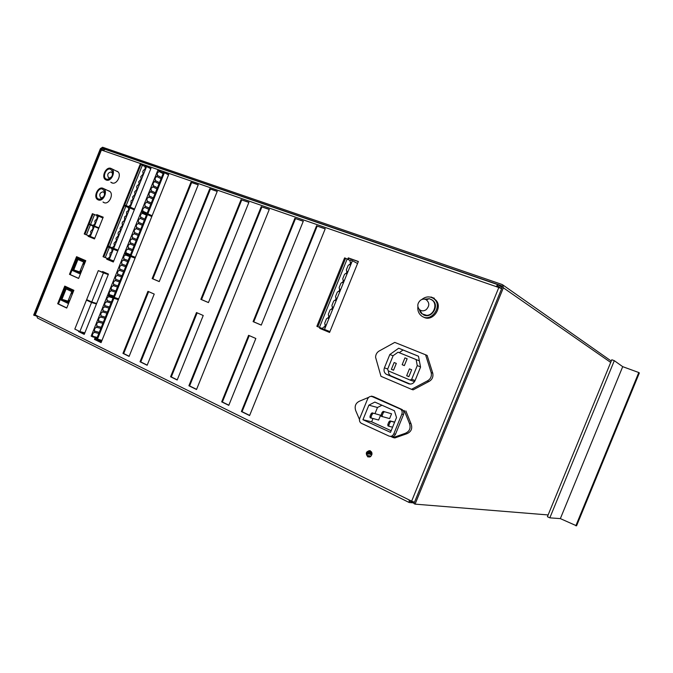 <?xml version="1.0" encoding="UTF-8"?>
<svg xmlns="http://www.w3.org/2000/svg" width="673" height="673" viewBox="0 0 673 673"><rect width="100%" height="100%" fill="white"/><g stroke="black" fill="none" stroke-linecap="round" stroke-linejoin="round"><path stroke-width="1.01" d="M63.296 291.855L64.036 292.082M63.228 292.04L63.96 292.267M411.481 501.082L411.203 501.772L409.512 500.931M411.203 501.772L413.533 501.965M366.709 453.795L368.266 454.191L366.751 453.4M366.852 452.996L371.168 454.696L366.987 452.626M371.967 454.132L367.365 451.936M367.155 452.273L371.9 454.536M371.967 453.274L367.912 451.339M367.618 451.625L371.992 453.72M371.706 452.306L368.678 450.86M368.257 451.087L371.875 452.811M370.301 450.801L370.268 450.784C366.036 451.179 365.212 453.207 367.811 456.866L367.82 456.874C372.06 456.487 372.884 454.468 370.301 450.801L370.285 450.792M369.208 450.7L371.387 451.734M369.914 450.649C366.356 451.953 365.851 454.056 368.4 456.967L367.988 456.723M370.158 456.841L366.936 455.335M367.206 455.882L369.62 457.043M370.924 456.294L368.611 455.571L370.579 456.58M95.28 339.352L101.228 342.271M101.396 341.859L95.448 338.94M79.313 331.52L84.436 333.85M84.546 333.589L81.054 331.882M96.693 338.797L101.564 341.438M101.732 341.026L98.645 339.52M83.242 332.462L84.705 333.177M100.807 340.084L101.892 340.622M103.003 202.009L104.046 202.649C109.119 204.962 114.309 193.698 109.371 191.09L108 190.619M110.793 182.181L111.97 182.913C117.009 185.134 122.225 174.046 117.388 171.388L116.025 170.9M408.991 502.411L37.461 318.018L36.746 315.679L409.15 499.93L409.201 502.521L414.198 502.941M410.303 501.326L409.731 501.276L409.638 500.165M100.883 149.953L102.977 150.567L105.181 149.356L497.885 284.629M496.691 286.774L497.591 285.958L501.326 288.532M414.475 502.268L411.64 501.158L498.811 287.514L496.178 286.605L497.784 284.637L502.117 287.489M129.174 356.253L123.697 353.561L148.632 291.636M159.265 281.566L152.872 278.841L191.637 182.551L198.224 184.831M147.21 365.111L140.766 361.948L210.439 189.071L217.219 191.426M101.143 342.49L95.187 339.571L95.936 337.72M112.332 296.944L112.593 296.297M128.955 255.597L129.266 254.823M145.637 214.115L145.932 213.391M162.361 172.532L163.43 172.759M166.593 173.861L168.679 174.585M84.293 334.22L79.229 331.73L79.389 331.335M103.112 272.304L103.306 271.825M113.325 261.974L107.419 259.458L107.781 258.541M111.836 248.463L112.139 247.698M128.291 207.503L128.577 206.788M148.817 167.695L150.929 168.427M431.435 297.416L434.287 298.282M426.842 299.603L428.045 299.241M329.593 332.428L320.323 328.609L320.634 327.844M348.328 259.551L348.875 258.188L358.33 261.595M88.323 235.617L88.062 236.265L94.481 238.932L88.802 236.56L89.038 235.971M93.025 226.035L93.219 225.548M97.206 215.604L97.484 214.923L103.213 217.194M78.648 278.378L70.228 274.584L77.294 256.993M66.778 307.94L58.442 303.96L65.474 286.429M103.533 202.396L104.256 202.724L103.726 202.329M108.715 190.947L109.379 191.09M112.055 182.947L111.508 182.518M116.74 171.253L117.422 171.413M196.592 389.356L189.601 385.923L261.898 206.922L269.259 209.471M249.649 415.401L242.053 411.674L317.185 226.094L325.194 228.879M208.453 302.539L201.53 299.586L241.742 199.931L248.875 202.405M261.267 325.059L253.746 321.854L295.514 218.582L303.262 221.266M177.251 379.858L171.295 376.93L197.164 312.844M228.854 405.188L222.376 402.008L249.237 335.608M122.957 353.375L129.115 356.404L154.218 294.076L147.942 291.333L122.957 353.375L123.697 353.561M152.157 278.58L159.249 281.6L198.266 184.722L190.964 182.19L152.157 278.58L152.872 278.841M140.034 361.763L147.151 365.262L217.27 191.309L209.774 188.709L140.034 361.763L140.766 361.948M95.179 337.526L94.439 339.377L101.085 342.633L168.721 174.475L165.903 173.499M163.472 172.658L161.671 172.179M145.225 213.072L144.939 213.795M128.551 254.545L128.24 255.319M111.853 296.061L111.6 296.7M78.691 330.99L78.472 331.528L84.234 334.363L108.462 274.079L102.59 271.513L102.38 272.043M107.049 258.272L106.687 259.181L113.316 262.007L150.971 168.317L148.119 167.333M144.973 166.239L144.089 166.088M127.87 206.468L127.584 207.183M111.415 247.412L111.104 248.177M434.06 298.82L434.321 298.189L430.88 297.23M428.255 298.82L425.816 299.535M320.02 327.608L319.717 328.374L329.585 332.445L358.373 261.503L348.303 257.877L347.748 259.24M94.481 238.932L103.213 217.177L96.752 214.62L96.449 215.368M92.487 225.245L92.285 225.741M69.479 274.332L78.615 278.445L85.757 260.67L76.562 256.682L69.479 274.332L70.228 274.584M57.676 303.733L66.728 308.057L73.862 290.299L64.759 286.101L57.676 303.733L58.442 303.96M411.64 501.158L409.15 499.93M101.413 150.029L35.274 314.947L36.746 315.679M261.267 206.569L188.894 385.764L196.524 389.507L269.309 209.362L261.898 206.922M316.588 225.758L241.38 411.531L249.59 415.561L325.244 228.761L317.185 226.094M241.094 199.578L200.84 299.334L208.445 302.581L248.926 202.287L241.742 199.931M294.9 218.237L253.09 321.618L261.259 325.101L303.313 221.156L295.514 218.582M196.491 312.55L170.58 376.762L177.184 380.009L203.229 315.494L196.491 312.55M248.598 335.322L221.686 401.865L228.786 405.348L255.841 338.485L248.598 335.322M498.811 287.514L501.629 288.683M97.484 214.923L96.752 214.62M88.802 236.56L88.062 236.265M348.875 258.188L348.303 257.877M320.323 328.609L319.717 328.374M433.605 298.046L430.981 296.97M144.846 166.315L144.148 165.953M107.419 259.458L106.687 259.181M79.229 331.73L78.472 331.528M162.412 172.406L161.722 172.052M95.187 339.571L94.439 339.377M210.439 189.071L209.774 188.709M189.601 385.923L188.894 385.764M242.053 411.674L241.38 411.531M191.637 182.551L190.964 182.19M201.53 299.586L200.84 299.334M253.746 321.854L253.09 321.618M171.295 376.93L170.58 376.762M222.376 402.008L221.686 401.865M549.833 517.848L547.401 516.721L611.791 359.761L614.306 360.678L549.833 517.848L560.348 518.614L576.568 525.823L639.35 372.951L638.778 372.531L575.836 525.79M614.306 360.678L622.71 366.659L560.348 518.614M622.71 366.659L638.778 372.531M36.62 316.091L33.65 315.132L100.403 148.691L102.59 147.236L501.991 284.452L502.706 284.847L503.362 287.8L415.073 504.136L413.937 503.581L502.159 287.388L501.478 285.714L501.999 286.075M34.323 315.46L101.11 148.935L102.203 148.203L501.478 285.714M415.073 504.136L548.133 514.946M102.599 189.121L104.492 191.241C105.089 195.069 103.726 197.711 100.403 199.166L98.603 199.065C93.883 197.526 98.048 187.144 102.599 189.121M104.483 194.733L104.391 193.05L103.255 191.78C99.856 192.512 98.973 194.447 100.605 197.61L101.951 197.795L103.659 196.6M102.935 188.28C97.938 186.076 92.916 197.147 97.762 199.671L98.266 199.915C103.23 202.178 108.319 191.107 103.491 188.549L102.935 188.28M109.926 191.511L109.329 191.241M129.199 207.621L129.393 207.149M110.582 169.234L112.517 171.405C113.056 175.249 111.651 177.874 108.294 179.279L106.586 179.178C101.833 177.706 105.998 167.325 110.582 169.234M112.45 174.913L112.383 173.23L111.23 171.926C107.84 172.658 106.94 174.593 108.53 177.739L109.859 177.95L111.567 176.814M110.919 168.385C105.947 166.281 100.9 177.176 105.653 179.741L106.25 180.028C111.18 182.198 116.303 171.304 111.567 168.704L110.919 168.385M112.206 182.854L112.719 183.098M117.96 171.842L117.405 171.573M68.52 303.599L60.864 299.981L65.819 287.64L73.063 289.928M65.819 287.64L73.5 291.19M72.314 294.143L71.767 293.891L72.558 291.922L66.122 288.944L61.95 299.325L68.36 302.362L69.151 300.385L69.706 300.646M69.74 300.562L69.151 300.385M71.826 291.577L67.99 301.142L68.713 301.479M67.99 301.142L61.95 299.325M80.39 274.037L72.659 270.588L77.614 258.239L85.589 261.09M77.614 258.239L85.378 261.612M84.192 264.573L83.629 264.329L84.428 262.352L77.925 259.526L73.752 269.915L80.23 272.801L81.021 270.832L81.576 271.076M81.593 271.034L81.021 270.832M83.688 262.033L79.708 271.951L80.44 272.279M79.708 271.951L73.752 269.915M142.314 213.291L142.55 212.71L141.01 212.13L124.589 252.972L126.112 253.603L125.994 250.575L127.929 249.069L128.392 247.916L128.047 245.468L129.982 243.963L130.444 242.81L130.099 240.37L132.043 238.848L132.505 237.695L132.152 235.264L134.095 233.741L134.558 232.589L134.205 230.158L136.148 228.627L136.611 227.474L136.257 225.043L138.201 223.52L138.672 222.368L138.318 219.936L140.262 218.405L140.724 217.253L140.371 214.83L142.314 213.291L146.386 215.133M145.208 218.069L145.948 216.235M140.262 218.405L144.342 220.214M143.164 223.15L143.904 221.308M138.201 223.52L142.297 225.295M141.128 228.223L141.86 226.38M136.148 228.627L140.253 230.385M139.084 233.295L139.824 231.453M134.095 233.741L138.209 235.466M137.048 238.36L137.78 236.526M132.043 238.848L136.165 240.547M135.004 243.433L135.744 241.599M129.982 243.963L134.12 245.628M132.968 248.505L133.708 246.671M127.929 249.069L132.085 250.709M130.932 253.57L131.664 251.736M130.268 255.336L146.764 214.325L130.268 255.336L135.391 257.338M126.112 253.603L130.268 255.21M131.033 255.647L147.538 214.62L151.804 216.546M147.538 214.62L146.764 214.325M142.55 212.71L146.621 214.561M126.339 253.023L130.495 254.638M128.392 247.916L132.539 249.565M130.444 242.81L134.583 244.484M132.505 237.695L136.627 239.403M134.558 232.589L138.672 234.322M136.611 227.474L140.716 229.232M138.672 222.368L142.76 224.151M140.724 217.253L144.804 219.07M125.548 254.991L125.775 254.419L124.261 253.788L107.865 294.572L109.363 295.254L109.262 292.2L111.18 290.728L111.314 287.102L113.232 285.621L113.695 284.477L113.358 282.004L115.285 280.523L115.748 279.371L115.411 276.897L117.338 275.417L117.8 274.264L117.464 271.799L119.39 270.31L119.853 269.158L119.516 266.701L121.443 265.204L121.906 264.06L121.569 261.595L123.496 260.098L123.958 258.954L123.613 256.497L125.548 254.991L129.712 256.598M128.56 259.45L129.3 257.616M123.496 260.098L127.668 261.679M126.524 264.523L127.264 262.68M121.443 265.204L125.624 266.752M124.488 269.587L125.228 267.753M119.39 270.31L123.588 271.833M122.452 274.651L123.193 272.817M117.338 275.417L121.544 276.906M120.417 279.716L121.148 277.882M115.285 280.523L119.5 281.979M118.381 284.78L119.113 282.946M113.232 285.621L117.464 287.06M116.345 289.844L117.077 288.01M111.18 290.728L115.419 292.132M114.309 294.909L115.041 293.075M129.906 256.119L113.468 297.113L129.906 256.119L134.314 257.818L130.882 256.497M113.468 297.113L118.675 298.896M109.363 295.254L113.611 296.633M114.225 297.458L130.705 256.472L135.063 258.154M130.705 256.472L129.939 256.152M135.113 258.045L124.261 253.788M125.775 254.419L130.924 256.405M109.59 294.681L113.846 296.061M111.642 289.575L115.882 290.988M113.695 284.477L117.926 285.916M115.748 279.371L119.962 280.834M117.8 274.264L122.006 275.762M119.853 269.158L124.042 270.689M121.906 264.06L126.087 265.608M123.958 258.954L128.131 260.535M108.799 296.642L109.034 296.07L107.537 295.388L91.158 336.13L92.63 336.853L92.546 333.766L94.456 332.327L94.599 328.676L96.5 327.238L96.962 326.085L96.643 323.578L98.552 322.14L98.695 318.489L100.597 317.042L101.059 315.889L100.74 313.391L102.649 311.944L103.112 310.791L102.784 308.301L104.702 306.846L104.837 303.203L106.746 301.748L107.209 300.595L106.889 298.105L108.799 296.642L113.056 298.013M111.945 300.781L112.677 298.947M106.746 301.748L111.02 303.086M109.909 305.845L110.65 304.011M104.702 306.846L108.976 308.158M107.873 310.901L108.614 309.067M102.649 311.944L106.94 313.231M105.838 315.965L106.578 314.131M100.597 317.042L104.895 318.295M103.802 321.021L104.542 319.187M98.552 322.14L102.86 323.368M101.774 326.077L102.506 324.243M96.5 327.238L100.824 328.432M99.739 331.133L100.47 329.299M94.456 332.327L98.788 333.497M97.703 336.189L98.443 334.363M113.131 297.828L96.685 338.839L113.131 297.828L117.632 299.283L114.132 298.156M96.685 338.839L101.985 340.395M92.63 336.853L96.979 337.997M97.434 339.2L113.897 298.274L118.347 299.712M113.897 298.274L113.14 297.929M118.549 299.216L107.537 295.388M109.034 296.07L114.284 297.769M92.866 336.281L97.206 337.425M94.91 331.183L99.242 332.361M96.962 326.085L101.278 327.288M99.015 320.987L103.322 322.224M101.059 315.889L105.358 317.151M103.112 310.791L107.394 312.087M105.165 305.693L109.438 307.014M107.209 300.595L111.474 301.941M159.106 171.531L159.341 170.959L157.785 170.42L141.338 211.314L142.878 211.894L142.752 208.899L144.703 207.36L145.166 206.207L144.804 203.793L146.756 202.245L147.219 201.092L146.865 198.678L148.817 197.122L149.28 195.969L148.918 193.563L151.341 190.854L150.971 188.457L152.931 186.892L153.394 185.74L153.032 183.342L155.455 180.616L155.084 178.227L157.507 175.502L157.146 173.112L159.106 171.531L163.085 173.609M161.865 176.637L162.605 174.803M157.045 176.654L161.04 178.698M159.821 181.718L160.561 179.876M154.992 181.769L158.988 183.788M157.785 186.8L158.525 184.957M152.931 186.892L156.944 188.877M155.741 191.881L156.481 190.038M150.87 192.007L154.899 193.967M153.696 196.953L154.437 195.12M148.817 197.122L152.855 199.057M151.652 202.035L152.392 200.192M146.756 202.245L150.802 204.146M149.616 207.107L150.357 205.273M144.703 207.36L148.758 209.227M147.572 212.188L148.312 210.346M142.878 211.894L147.993 213.964M147.9 214.182L151.341 215.486L147.034 213.526L163.606 172.439L147.093 213.501L152.132 215.73M141.338 211.314L152.022 215.999M147.867 213.795L164.389 172.709L168.561 174.887M164.389 172.709L163.606 172.439M159.341 170.959L163.32 173.037M143.105 211.322L147.177 213.173M145.166 206.207L149.221 208.083M147.219 201.092L151.265 202.994M149.28 195.969L153.309 197.912M151.341 190.854L155.362 192.823M153.394 185.74L157.406 187.733M155.455 180.616L159.451 182.644M157.507 175.502L161.503 177.554M130.284 207.107L146.588 166.534L145.065 166.012L145.191 168.94L143.256 170.505L142.794 171.649L143.147 174.013L140.758 176.713L141.111 179.085L138.722 181.777L139.075 184.158L137.149 185.706L136.686 186.85L137.04 189.222L134.659 191.914L135.004 194.295L132.623 196.979L132.968 199.359L131.042 200.899L130.932 204.424L128.779 206.527L134.6 209.059M126.145 205.576L124.673 204.971L140.909 164.565L142.373 165.196L126.145 205.576L130.587 207.351M130.503 207.553L133.851 208.823L128.779 206.527M140.909 164.565L140.152 164.305L123.925 204.685L134.491 209.32M142.373 165.196L144.872 166.492M146.588 166.534L150.802 168.73M123.925 204.685L124.673 204.971M113.678 248.43L129.965 207.915L128.459 207.343L128.568 210.304L126.65 211.827L126.532 215.368L124.614 216.891L124.497 220.433L122.587 221.955L122.124 223.091L122.461 225.497L120.097 228.147L120.425 230.561L118.515 232.067L118.061 233.211L118.389 235.626L116.025 238.267L116.362 240.682L113.998 243.323L114.326 245.746L112.189 247.807L118.086 250.137M124.354 205.778L123.605 205.492L107.402 245.813L108.143 246.125L124.354 205.778L128.375 207.536M129.965 207.915L134.272 209.858M125.817 206.384L109.615 246.713L112.223 247.731M109.615 246.713L108.143 246.125M324.487 329.476L352.383 260.703L350.355 259.971L349.977 260.905L350.574 263.715L348.143 265.431L346.359 269.814L346.957 272.632L344.526 274.34L342.75 278.715L343.348 281.55L340.917 283.24L339.142 287.623L339.73 290.458L337.308 292.141L335.533 296.524L336.113 299.367L333.699 301.041L331.924 305.424L332.504 308.276L330.09 309.942L328.315 314.316L328.895 317.176L326.481 318.834L324.706 323.208L325.286 326.085L322.872 327.734L322.502 328.66L329.93 331.596M324.563 327.128L325.488 324.832M328.172 318.228L329.097 315.931M331.781 309.319L332.714 307.023M335.39 300.419L336.323 298.122M339.007 291.51L339.941 289.213M342.616 282.601L343.55 280.305M346.233 273.692L347.167 271.387M349.851 264.775L350.784 262.47M345.611 258.264L344.601 257.902L316.857 326.329L317.841 326.741L345.611 258.264L350.128 260.527M352.383 260.703L357.548 263.522M347.201 258.945L319.448 327.381L322.527 328.584M319.448 327.381L317.841 326.741M109.287 259.357L113.358 249.237L111.869 248.615L111.97 251.609L110.069 253.107L109.935 256.674L107.806 258.726L113.72 261.006M111.869 248.615L113.72 249.33M107.815 246.932L109.295 247.521L105.24 257.599L103.768 257.01L107.815 246.932L107.074 246.621L117.809 250.827M109.295 247.521L113.754 249.246M113.358 249.237L117.758 250.945M107.074 246.621L103.028 256.699L103.768 257.01M105.24 257.599L107.865 258.575M108.328 274.407L98.3 270.613L103.457 272.868L91.755 301.975L96.643 303.481M103.457 272.868L108.269 274.559M98.3 270.613L86.649 299.611L91.755 301.975M90.291 301.294L86.447 300.116L91.553 302.48L79.868 331.562L84.823 332.883M91.553 302.48L96.441 303.986M96.55 303.716L94.817 302.917M86.447 300.116L74.812 329.08L79.868 331.562M90.3 236.492L94.296 226.549L92.857 225.968L92.933 228.887L90.636 231.495L90.939 233.859L88.87 235.895L94.758 238.242M88.929 224.37L88.213 224.084L84.243 233.985L84.958 234.28L88.929 224.37L92.849 225.968M94.296 226.549L98.729 228.357M90.384 224.967L86.413 234.869L88.895 235.836M86.413 234.869L84.958 234.28M94.489 226.052L98.485 216.109L97.038 215.537L97.122 218.447L94.826 221.064L95.129 223.419L93.051 225.472L98.931 227.861L88.415 223.587L89.13 223.882L93.101 213.972L92.386 213.686L88.415 223.587M93.101 213.972L94.557 214.569L90.586 224.471L98.275 227.592L93.051 225.472M94.557 214.569L97.013 215.604M98.485 216.109L102.902 217.968M90.586 224.471L89.13 223.882M419.212 309.319L420.263 312.045L421.803 313.786L426.665 315.334C433.875 315.292 437.854 304.137 432.116 300.057L429.29 298.703L424.638 299.191M426.135 309.706C429.66 305.996 429.652 302.657 426.135 299.687C424.234 298.787 422.341 298.98 420.448 300.284C417.31 303.321 416.982 306.417 419.456 309.563C421.5 311.212 423.729 311.263 426.135 309.706M423.292 314.712C431.057 319.633 440.125 305.735 432.63 300.335L431.41 299.561M417.883 306.669C417.47 310.379 418.556 313.374 421.147 315.629L421.677 316.032C431.048 323.217 443.423 305.702 433.824 298.753L433.53 298.526C429.593 296.078 425.647 296.423 421.685 299.569M423.216 316.874C432.722 323.2 444.155 306.022 434.851 299.317L433.185 298.282M428.962 298.854L425.395 299.376M419.91 310.337L422.324 314.055M432.638 297.954L433.664 298.055M420.549 367.122L418.48 356.227L398.694 348.219L389.835 354.511L384.418 367.828C383.517 370.579 384.132 372.716 386.243 374.238L408.57 383.745C411.38 384.586 413.533 383.568 415.022 380.691L420.549 367.122M431.191 372.59L425.572 354.78L394.757 342.397L378.899 351.163C376.762 352.602 375.66 354.646 375.584 357.296L380.968 376.3L411.506 389.322L427.212 380.994C430.569 379.202 431.898 376.392 431.191 372.59L432.756 373.187C433.462 376.989 432.133 379.782 428.785 381.574L413.121 389.86L411.506 389.322M427.212 380.994L428.785 381.574M425.572 354.78L427.145 355.445L432.756 373.187M418.488 356.261L403.043 350.01L399.257 352.694M388.498 370.966C388.338 373.103 389.078 374.71 390.71 375.786L410.219 384.09M398.046 352.206L419.363 360.863L416.124 359.567L417.26 365.599L411.683 379.294L410.076 380.052L388.22 370.848L387.64 369.183L393.125 355.689L398.046 352.206L416.124 359.567M410.202 380.102L414.543 381.625M393.091 355.781L389.835 354.511M403.043 350.01L398.694 348.219M420.499 366.861L417.26 365.599M409.453 368.871L406.66 375.744L408.864 376.67L411.666 369.788L409.453 368.871M404.944 357.868L402.16 364.707L404.347 365.607L407.14 358.759L404.944 357.868M394.142 362.52L391.375 369.326L393.537 370.234L396.313 363.42L394.142 362.52M393.579 370.125L391.375 369.326M404.38 365.548L402.16 364.707M408.915 376.552L406.66 375.744M391.56 413.786L383.181 411.354L391.56 413.786L389.6 418.606L381.187 416.242L381.111 414.871L382.197 415.359L383.189 412.911L382.113 412.423L381.111 414.871M381.936 405.222L377.477 407.493L374.996 413.601M372.943 418.631L371.647 421.811L391.156 430.737M380.565 415.249L372.076 412.843L380.565 415.249L378.621 420.036L370.1 417.706L370.007 416.343L371.084 416.831L372.068 414.4L371 413.912L370.007 416.343M390.348 436.365L390.685 436.44C392.771 437.13 394.37 436.407 395.488 434.253L403.522 414.526C404.212 412.356 403.699 410.681 401.991 409.495L373.389 396.599L370.974 396.389M390.685 436.44L393.158 437.576L405.239 433.328C409.697 431.359 411.077 427.986 409.361 423.224L404.204 410.463M393.158 437.576L394.841 437.946L406.896 433.715C411.338 431.746 412.709 428.39 411.001 423.645L405.844 410.925M368.72 397.322L359.811 401.032C355.748 402.858 354.36 406.004 355.647 410.471L359.458 419.422M361.46 423.359L388.986 436.062C391.072 436.76 392.679 436.037 393.798 433.875L401.865 414.072C402.555 411.893 402.042 410.21 400.326 409.033L372.32 396.649C370.293 396.01 368.728 396.75 367.643 398.87L359.761 418.261C359.062 420.482 359.584 422.156 361.334 423.3L361.46 423.359M405.239 433.328L406.896 433.715M409.361 423.224L411.001 423.645M372.32 396.649L374.053 397.154L371.664 396.094M374.053 397.154L373.271 396.927M374.853 402.075L368.863 405.154L362.94 419.725L390.491 432.36L396.523 417.538L394.403 410.766L374.853 402.075M377.477 407.493L368.863 405.154M371.647 421.811L362.94 419.725M371 413.912L372.076 412.843M371.084 416.831L371.168 418.194M373.145 413.331L372.068 414.4M382.113 412.423L383.181 411.354M384.258 411.842L383.189 412.911M382.197 415.359L382.272 416.73M388.935 424.941L389.002 426.312L387.909 425.816L387.841 424.444L388.935 424.941L389.936 422.484L388.843 421.988L387.841 424.444M388.843 421.988L389.903 420.903L394.672 422.097M389.002 426.312L392.603 427.17M389.903 420.903L394.588 422.299M390.996 421.399L389.936 422.484M102.977 150.567L496.178 286.605M503.362 287.8L610.697 362.427M101.11 148.935L103.263 150.037M102.203 148.203L104.273 149.271M409.159 383.947L408.57 383.745M391.198 376.039L386.739 374.491M387.707 369.006L384.418 367.828M415.098 380.506L411.683 379.294M400.048 408.89L401.714 409.361M401.865 414.072L403.522 414.526M393.798 433.875L395.488 434.253M368.4 456.967L367.82 456.874M104.719 149.221L497.784 284.637M34.819 314.686L100.916 149.886M112.029 182.938L111.365 182.619M502.706 284.847L611.252 361.056M104.391 193.05L104.492 191.241M101.951 197.795L100.403 199.166M103.491 188.549L109.951 191.527M112.383 173.23L112.517 171.405M109.859 177.95L108.294 179.279M111.567 168.704L117.977 171.859M429.29 298.703L426.135 299.687M433.53 298.526L434.548 299.09M431.856 299.855L432.369 300.141M420.263 312.045L419.456 309.563M390.71 375.786L386.243 374.238M400.326 409.033L401.991 409.495"/></g></svg>
